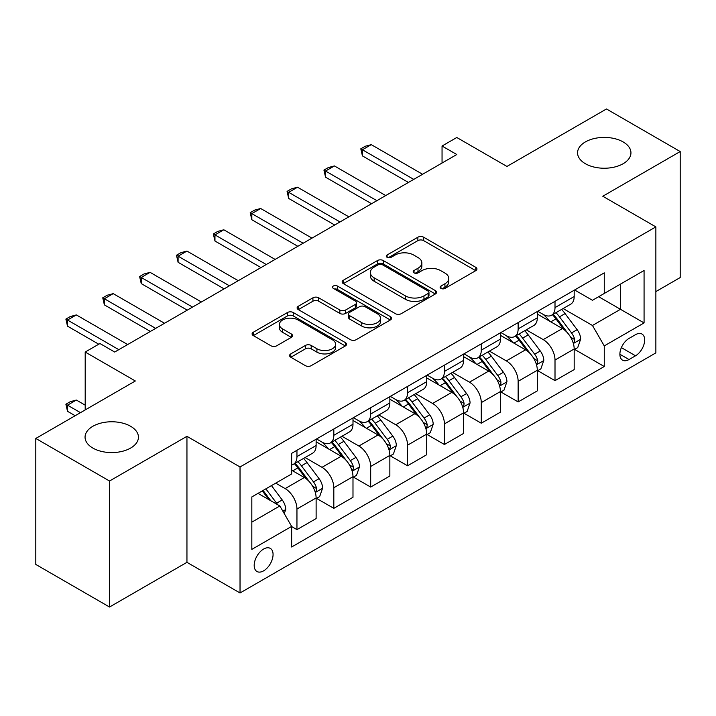 <?xml version="1.0" encoding="UTF-8"?>
<svg xmlns="http://www.w3.org/2000/svg" width="716" height="716" viewBox="0 0 716 716"><rect width="100%" height="100%" fill="white"/><g stroke="black" fill="none" stroke-linecap="round" stroke-linejoin="round"><path stroke-width="1.07" d="M440.958 288.405A2.864 1.656 0 0 0 445.012 288.405L475.764 270.648A4.09 2.363 0 0 0 476.963 268.983A4.09 2.363 0 0 0 475.764 267.31L423.657 237.22A4.09 2.363 0 0 0 417.867 237.22L387.114 254.985A2.864 1.656 0 0 0 386.273 256.149A2.864 1.656 0 0 0 387.114 257.321A2.864 1.656 0 0 0 391.16 257.321L395.142 255.021A13.103 7.563 0 0 1 413.669 255.021L418.01 257.527A13.103 7.563 0 0 1 421.849 262.879A13.103 7.563 0 0 1 418.01 268.223L414.036 270.523A2.864 1.656 0 0 0 413.195 271.695A2.864 1.656 0 0 0 414.036 272.868A2.864 1.656 0 0 0 418.09 272.868L422.064 270.567A13.103 7.563 0 0 1 440.591 270.567L444.931 273.073A13.103 7.563 0 0 1 448.771 278.426A13.103 7.563 0 0 1 444.931 283.769L440.958 286.069A2.864 1.656 0 0 0 440.116 287.241A2.864 1.656 0 0 0 440.958 288.405L440.958 286.069M130.616 426.28A26.689 15.412 0 0 0 101.529 422.941A26.689 15.412 0 0 0 85.052 437.172A26.689 15.412 0 0 0 92.865 448.073A26.689 15.412 0 0 0 121.953 451.411A26.689 15.412 0 0 0 138.439 437.172A26.689 15.412 0 0 0 130.616 426.28M623.135 141.929A26.689 15.412 0 0 0 594.047 138.582A26.689 15.412 0 0 0 577.561 152.821A26.689 15.412 0 0 0 585.384 163.722A26.689 15.412 0 0 0 614.471 167.061A26.689 15.412 0 0 0 630.948 152.821A26.689 15.412 0 0 0 623.135 141.929M263.622 570.84A13.344 7.706 120 0 0 272.349 559.08A13.344 7.706 120 0 0 270.299 548.384A13.344 7.706 120 0 0 263.622 549.047A13.344 7.706 120 0 0 254.905 560.807A13.344 7.706 120 0 0 256.955 571.502A13.344 7.706 120 0 0 263.622 570.84M290.786 353.883A4.09 2.363 0 0 0 289.586 355.557A4.09 2.363 0 0 0 290.786 357.221L305.401 365.661A4.09 2.363 0 0 0 311.192 365.661L345.354 345.944A4.09 2.363 0 0 0 346.553 344.271A4.09 2.363 0 0 0 345.354 342.597L293.247 312.516A4.09 2.363 0 0 0 287.456 312.516L253.294 332.242A4.09 2.363 0 0 0 252.095 333.907A4.09 2.363 0 0 0 253.294 335.58L270.952 345.774A4.09 2.363 0 0 0 276.743 345.774L291.367 337.334A4.09 2.363 0 0 0 292.567 335.661A4.09 2.363 0 0 0 291.367 333.996L282.605 328.939A10.955 6.319 0 0 1 279.401 324.464A10.955 6.319 0 0 1 286.158 318.629A10.955 6.319 0 0 1 298.098 319.998L332.403 339.805A10.955 6.319 0 0 1 335.607 344.271A10.955 6.319 0 0 1 328.85 350.115A10.955 6.319 0 0 1 316.911 348.746L311.192 345.443A4.09 2.363 0 0 0 305.401 345.443L290.786 353.883L290.786 357.221M655.865 291.591L680.2 277.548L680.2 151.55L606.47 108.975L506.937 166.443L456.799 137.499L442.049 146.01L456.799 154.522L114.694 352.039L99.945 343.528L85.195 352.039L85.195 409.928M109.53 481.018L109.53 607.025L186.948 562.328L186.948 436.321L109.53 481.018L35.8 438.452L135.333 380.984L85.195 352.039M186.948 436.321L240.03 466.975L655.865 226.891L655.865 352.89L240.03 592.973L240.03 466.975M680.2 151.55L602.783 196.238L655.865 226.891M395.438 313.689A4.09 2.363 0 0 0 401.22 313.689L435.382 293.963A4.09 2.363 0 0 0 436.581 292.298A4.09 2.363 0 0 0 435.382 290.624L383.275 260.535A4.09 2.363 0 0 0 377.484 260.535L343.331 280.26A4.09 2.363 0 0 0 342.132 281.934A4.09 2.363 0 0 0 343.331 283.599L395.438 313.689M334.488 289.031A2.864 1.656 0 0 1 337.397 289.434L337.397 286.024L390.372 316.615A4.09 2.363 0 0 1 391.571 318.28A4.09 2.363 0 0 1 390.372 319.954L356.21 339.679A4.09 2.363 0 0 1 350.419 339.679L298.312 309.589L298.312 306.251A4.09 2.363 0 0 0 297.113 307.925A4.09 2.363 0 0 0 298.312 309.589M298.312 306.251L312.928 297.811A4.09 2.363 0 0 1 318.718 297.811L339.849 310.01A4.09 2.363 0 0 0 345.64 310.01L355.342 304.407A4.09 2.363 0 0 0 356.541 302.743A4.09 2.363 0 0 0 355.342 301.069L333.343 288.369A2.864 1.656 0 0 1 332.501 287.197A2.864 1.656 0 0 1 334.274 285.666A2.864 1.656 0 0 1 337.397 286.024M109.53 607.025L35.8 564.45L35.8 438.452M635.522 334.676L629.033 338.417A12.933 7.464 120 0 0 620.584 349.811A12.933 7.464 120 0 0 622.571 360.175A12.933 7.464 120 0 0 629.033 359.53L635.522 355.789A12.933 7.464 120 0 0 643.97 344.396A12.933 7.464 120 0 0 641.983 334.032A12.933 7.464 120 0 0 635.522 334.676M574.617 289.98L592.463 300.281L604.259 293.47L604.259 272.868L291.645 453.353L291.645 473.956L251.826 496.94L251.826 549.387L291.645 526.394L291.645 546.997L604.259 366.511L604.259 345.909L592.463 325.476L563.134 308.551M604.259 293.47L644.069 270.478L644.069 322.925L604.259 345.909M186.948 562.328L240.03 592.973M442.049 146.01L442.049 163.042M598.657 296.701L620.477 309.303L620.477 284.1L644.069 270.478M592.463 325.476L620.477 309.303L644.069 322.925M251.826 522.143L279.849 505.961L258.02 493.369M291.645 526.564L296.952 529.634L296.952 509.031A16.683 9.63 -120 0 0 285.156 488.598L275.714 483.148M296.952 529.634L316.123 518.563L316.123 497.96A16.683 9.63 -120 0 0 304.327 477.527L291.645 470.206M316.562 498.39L333.817 508.351L333.817 487.748A16.683 9.63 -120 0 0 322.021 467.315L305.079 457.533M333.817 508.351L352.988 497.28L352.988 476.677A16.683 9.63 -120 0 0 341.192 456.244L316.123 441.772M353.427 477.107L370.682 487.068L370.682 466.465A16.683 9.63 -120 0 0 358.886 446.032L341.944 436.25M370.682 487.068L389.853 475.997L389.853 455.394A16.683 9.63 -120 0 0 378.057 434.961L352.988 420.489M390.292 455.824L407.547 465.785L407.547 445.182A16.683 9.63 -120 0 0 395.751 424.749L378.809 414.967M407.547 465.785L426.718 454.714L426.718 434.111A16.683 9.63 -120 0 0 414.922 413.678L389.853 399.206M427.157 434.54L444.412 444.502L444.412 423.899A16.683 9.63 -120 0 0 432.616 403.466L415.674 393.684M444.412 444.502L463.583 433.431L463.583 412.828A16.683 9.63 -120 0 0 451.787 392.395L426.718 377.923M464.022 413.257L481.277 423.219L481.277 402.607A16.683 9.63 -120 0 0 469.481 382.183L452.539 372.401M481.277 423.219L500.448 412.148L500.448 391.545A16.683 9.63 -120 0 0 488.652 371.112L463.583 356.64M500.887 391.965L518.142 401.927L518.142 381.324A16.683 9.63 -120 0 0 506.346 360.891L489.404 351.117M518.142 401.927L537.313 390.864L537.313 370.262A16.683 9.63 -120 0 0 525.517 349.829L500.448 335.356M537.752 370.682L555.007 380.644L555.007 360.041A16.683 9.63 -120 0 0 543.211 339.608L526.269 329.834M555.007 380.644L574.178 369.581L574.178 348.978A16.683 9.63 -120 0 0 562.382 328.546L537.313 314.073M537.752 311.263L543.211 314.413A16.683 9.63 -120 0 0 551.553 315.237A16.683 9.63 -120 0 0 555.007 307.603L555.007 301.302M500.887 332.546L506.346 335.697A16.683 9.63 -120 0 0 514.688 336.52A16.683 9.63 -120 0 0 518.142 328.886L518.142 322.585M464.022 353.829L469.481 356.98A16.683 9.63 -120 0 0 477.823 357.803A16.683 9.63 -120 0 0 481.277 350.169L481.277 343.868M427.157 375.112L432.616 378.263A16.683 9.63 -120 0 0 440.958 379.086A16.683 9.63 -120 0 0 444.412 371.452L444.412 365.151M390.292 396.395L395.751 399.546A16.683 9.63 -120 0 0 404.093 400.369A16.683 9.63 -120 0 0 407.547 392.735L407.547 386.434M353.427 417.679L358.886 420.829A16.683 9.63 -120 0 0 367.227 421.652A16.683 9.63 -120 0 0 370.682 414.018L370.682 407.717M316.562 438.962L322.021 442.112A16.683 9.63 -120 0 0 330.362 442.935A16.683 9.63 -120 0 0 333.817 435.301L333.817 429M574.617 349.399L604.259 366.511M551.553 315.237L570.724 304.166A16.683 9.63 -120 0 0 574.178 296.531L574.178 290.231M514.688 336.52L533.859 325.449A16.683 9.63 -120 0 0 537.313 317.815L537.313 311.514M477.823 357.803L496.993 346.741A16.683 9.63 -120 0 0 500.448 339.098L500.448 332.797M440.958 379.086L460.128 368.024A16.683 9.63 -120 0 0 463.583 360.381L463.583 354.08M404.093 400.369L423.263 389.307A16.683 9.63 -120 0 0 426.718 381.664L426.718 375.363M367.227 421.652L386.398 410.59A16.683 9.63 -120 0 0 389.853 402.947L389.853 396.655M330.362 442.935L349.533 431.873A16.683 9.63 -120 0 0 352.988 424.239L352.988 417.938M291.645 464.899A16.683 9.63 -120 0 0 293.497 464.228L312.668 453.156A16.683 9.63 -120 0 0 316.123 445.522L316.123 439.221M293.497 464.228A16.683 9.63 -120 0 0 296.952 456.584L296.952 450.283M279.849 505.961L291.645 526.394M442.103 288.817L444.931 287.179A13.103 7.563 0 0 0 448.771 281.827L448.771 278.426M421.849 262.879L421.849 266.28A13.103 7.563 0 0 1 418.01 271.632L415.182 273.27M475.71 270.684L423.657 240.63A4.09 2.363 0 0 0 417.867 240.63L388.26 257.724M435.328 293.999L383.275 263.944A4.09 2.363 0 0 0 377.484 263.944L343.385 283.634M428.15 293.462A2.864 1.656 0 0 0 428.982 292.298A2.864 1.656 0 0 0 428.15 291.126L382.407 264.714A2.864 1.656 0 0 0 378.352 264.714L374.155 267.14A13.103 7.563 0 0 0 370.324 272.492A13.103 7.563 0 0 0 374.155 277.835L405.417 295.887A13.103 7.563 0 0 0 423.953 295.887L428.15 293.462L428.15 296.871A2.864 1.656 0 0 0 428.982 295.699L428.982 292.298M370.324 272.492L370.324 275.893A13.103 7.563 0 0 0 374.155 281.245L374.155 277.835M428.15 296.871L423.953 299.297A13.103 7.563 0 0 1 405.417 299.297L374.155 281.245M298.366 309.625L312.928 301.212L312.928 297.811M356.541 302.743L356.541 306.144A4.09 2.363 0 0 1 355.342 307.817L345.64 313.411A4.09 2.363 0 0 1 339.849 313.411L318.718 301.212A4.09 2.363 0 0 0 312.928 301.212M337.397 289.434L390.31 319.989M361.786 322.674A10.955 6.319 0 0 0 373.716 324.044A10.955 6.319 0 0 0 380.473 318.199A10.955 6.319 0 0 0 377.269 313.724L365.187 306.752A4.09 2.363 0 0 0 359.396 306.752L349.694 312.346A4.09 2.363 0 0 0 348.495 314.02A4.09 2.363 0 0 0 349.694 315.693L361.786 322.674L361.786 326.075A10.955 6.319 0 0 0 373.716 327.445A10.955 6.319 0 0 0 380.473 321.6L380.473 318.199M348.495 314.02L348.495 317.43A4.09 2.363 0 0 0 349.694 319.094L349.694 315.693M361.786 326.075L349.694 319.094M335.607 344.271L335.607 347.681A10.955 6.319 0 0 1 328.85 353.516A10.955 6.319 0 0 1 316.911 352.147L311.192 348.844A4.09 2.363 0 0 0 305.401 348.844L290.839 357.257M279.401 324.464L279.401 327.874A10.955 6.319 0 0 0 282.605 332.34L282.605 328.939M291.314 337.37L282.605 332.34M345.3 345.971L293.247 315.926A4.09 2.363 0 0 0 287.456 315.926L253.348 335.616M574.178 349.659L577.714 347.618L580.667 339.098A11.053 6.381 -120 0 0 577.132 329.691L565.085 313.599A31.907 18.419 -120 0 0 561.604 309.428M549.62 321.18A31.907 18.419 -120 0 0 543.086 314.342M573.167 342.883L574.456 341.496L574.697 339.572A11.053 6.381 -120 0 0 571.529 332.922L559.482 316.839A31.907 18.419 -120 0 0 556.001 312.668M553.029 314.378A26.483 15.287 60 0 1 557.379 319.327L567.573 332.94M552.466 314.709A31.907 18.419 60 0 1 555.947 318.88L563.957 329.575M413.741 179.385L362.421 149.76L362.421 155.891L360.801 148.821L365.223 146.27L371.273 144.65L422.583 174.274M408.433 182.455L362.421 155.891M371.273 144.65L362.421 149.76L360.801 148.821M537.313 370.942L540.848 368.901L543.802 360.381A11.053 6.381 -120 0 0 540.267 350.974L528.22 334.882A31.907 18.419 -120 0 0 524.738 330.72M512.754 342.463A31.907 18.419 -120 0 0 506.221 335.625M536.302 364.175L537.591 362.779L537.832 360.855A11.053 6.381 -120 0 0 534.664 354.205L522.617 338.122A31.907 18.419 -120 0 0 519.136 333.951M516.164 335.67A26.483 15.287 60 0 1 520.514 340.61L530.708 354.223M515.601 335.992A31.907 18.419 60 0 1 519.082 340.163L527.092 350.858M500.448 392.225L503.983 390.184L506.937 381.664A11.053 6.381 -120 0 0 503.411 372.257L491.355 356.174A31.907 18.419 -120 0 0 487.873 352.004M475.889 363.746A31.907 18.419 -120 0 0 469.356 356.908M499.437 385.459L500.726 384.071L500.967 382.138A11.053 6.381 -120 0 0 497.799 375.488L485.752 359.405A31.907 18.419 -120 0 0 482.271 355.234M479.299 356.953A26.483 15.287 60 0 1 483.649 361.893L493.843 375.506M478.736 357.275A31.907 18.419 60 0 1 482.217 361.446L490.227 372.141M463.583 413.508L467.118 411.467L470.072 402.947A11.053 6.381 -120 0 0 466.546 393.54L454.49 377.457A31.907 18.419 -120 0 0 451.008 373.287M439.024 385.029A31.907 18.419 -120 0 0 432.491 378.191M462.572 406.742L463.861 405.354L464.102 403.421A11.053 6.381 -120 0 0 460.934 396.771L448.887 380.688A31.907 18.419 -120 0 0 445.406 376.518M442.434 378.236A26.483 15.287 60 0 1 446.784 383.176L456.978 396.789M441.87 378.558A31.907 18.419 60 0 1 445.352 382.729L453.362 393.424M376.876 200.668L325.556 171.043L325.556 177.174L323.936 170.104L328.358 167.553L334.408 165.933L385.718 195.558M371.568 203.738L325.556 177.174M334.408 165.933L325.556 171.043L323.936 170.104M340.01 221.951L288.691 192.327L288.691 198.457L287.071 191.387L291.493 188.836L297.543 187.216L348.853 216.841M334.703 225.021L288.691 198.457M297.543 187.216L288.691 192.327L287.071 191.387M303.145 243.234L251.826 213.61L251.826 219.74L250.206 212.67L254.627 210.119L260.678 208.499L311.988 238.133M297.838 246.304L251.826 219.74M260.678 208.499L251.826 213.61L250.206 212.67M426.718 434.791L430.253 432.75L433.207 424.239A11.053 6.381 -120 0 0 429.681 414.824L417.625 398.74A31.907 18.419 -120 0 0 414.143 394.57M402.159 406.312A31.907 18.419 -120 0 0 395.626 399.474M425.707 428.025L426.996 426.638L427.237 424.704A11.053 6.381 -120 0 0 424.069 418.055L412.022 401.971A31.907 18.419 -120 0 0 408.541 397.801M405.569 399.519A26.483 15.287 60 0 1 409.919 404.459L420.113 418.072M405.005 399.85A31.907 18.419 60 0 1 408.487 404.012L416.497 414.707M266.28 264.517L214.961 234.893L214.961 241.024L213.341 233.953L217.762 231.402L223.813 229.782L275.123 259.416M260.973 267.587L214.961 241.024M223.813 229.782L214.961 234.893L213.341 233.953M389.853 456.074L393.388 454.034L396.342 445.522A11.053 6.381 -120 0 0 392.815 436.107L380.76 420.024A31.907 18.419 -120 0 0 377.278 415.853M365.294 427.595A31.907 18.419 -120 0 0 358.761 420.757M388.842 449.308L390.13 447.921L390.372 445.987A11.053 6.381 -120 0 0 387.204 439.347L375.157 423.254A31.907 18.419 -120 0 0 371.676 419.084M368.704 420.802A26.483 15.287 60 0 1 373.054 425.743L383.248 439.356M368.14 421.133A31.907 18.419 60 0 1 371.622 425.304L379.632 435.99M352.988 477.357L356.523 475.317L359.477 466.805A11.053 6.381 -120 0 0 355.95 457.39L343.895 441.307A31.907 18.419 -120 0 0 340.413 437.136M328.429 448.878A31.907 18.419 -120 0 0 321.896 442.041M351.977 470.591L353.265 469.204L353.507 467.271A11.053 6.381 -120 0 0 350.339 460.63L338.292 444.538A31.907 18.419 -120 0 0 334.811 440.367M331.839 442.085A26.483 15.287 60 0 1 336.189 447.026L346.383 460.639M331.275 442.416A31.907 18.419 60 0 1 334.757 446.587L342.767 457.273M316.123 498.64L319.658 496.6L322.612 488.088A11.053 6.381 -120 0 0 319.085 478.673L307.03 462.59A31.907 18.419 -120 0 0 303.548 458.419M315.112 491.874L316.4 490.487L316.642 488.554A11.053 6.381 -120 0 0 313.474 481.913L301.427 465.821A31.907 18.419 -120 0 0 297.945 461.659M294.974 463.368A26.483 15.287 60 0 1 299.324 468.309L309.518 481.922M294.41 463.7A31.907 18.419 60 0 1 297.892 467.87L305.902 478.565M229.415 285.8L178.096 256.176L178.096 262.307L176.476 255.245L180.897 252.685L186.948 251.065L238.258 280.699M224.108 288.87L178.096 262.307M186.948 251.065L178.096 256.176L176.476 255.245M192.55 307.092L141.231 277.459L141.231 283.59L139.611 276.528L144.032 273.968L150.083 272.357L201.393 301.982M187.243 310.153L141.231 283.59M150.083 272.357L141.231 277.459L139.611 276.528M155.685 328.375L104.366 298.742L104.366 304.873L102.746 297.811L107.167 295.252L113.218 293.641L164.528 323.265M150.378 331.436L104.366 304.873M113.218 293.641L104.366 298.742L102.746 297.811M284.27 513.632L285.747 509.371A11.053 6.381 -120 0 0 282.22 499.956L271.462 485.6M277.62 504.682A11.053 6.381 -120 0 0 276.609 503.196L265.86 488.84M263.094 490.442L270.818 500.752M262.325 490.881L268.876 499.634M85.195 405.166L76.352 400.056L67.501 405.166L80.478 412.658M67.501 411.297L65.881 404.227L67.501 405.166L67.501 411.297L75.171 415.719M65.881 404.227L70.302 401.676L76.352 400.056M118.82 349.659L67.501 320.025L67.501 326.156L65.881 319.094L70.302 316.535L76.352 314.924L127.672 344.548M98.763 344.208L67.501 326.156M76.352 314.924L67.501 320.025L65.881 319.094M285.156 488.598L304.327 477.527M322.021 467.315L341.192 456.244M358.886 446.032L378.057 434.961M395.751 424.749L414.922 413.678M432.616 403.466L451.787 392.395M469.481 382.183L488.652 371.112M506.346 360.891L525.517 349.829M543.211 339.608L562.382 328.546M555.007 307.603L574.178 296.531M555.007 360.041L574.178 348.978M518.142 381.324L537.313 370.262M518.142 328.886L537.313 317.815M481.277 402.607L500.448 391.545M481.277 350.169L500.448 339.098M444.412 423.899L463.583 412.828M444.412 371.452L463.583 360.381M407.547 445.182L426.718 434.111M407.547 392.735L426.718 381.664M370.682 466.465L389.853 455.394M370.682 414.018L389.853 402.947M333.817 487.748L352.988 476.677M333.817 435.301L352.988 424.239M296.952 509.031L316.123 497.96M296.952 456.584L316.123 445.522M621.381 347.618L635.522 355.789M619.886 354.259L629.033 359.53M444.931 287.179L444.931 283.769M414.036 272.868L414.036 270.523M418.01 271.632L418.01 268.223M387.114 257.321L387.114 254.985M417.867 240.63L417.867 237.22M423.657 240.63L423.657 237.22M475.764 270.648L475.764 267.31M343.331 283.599L343.331 280.26M377.484 263.944L377.484 260.535M383.275 263.944L383.275 260.535M435.382 293.963L435.382 290.624M405.417 299.297L405.417 295.887M423.953 299.297L423.953 295.887M318.718 301.212L318.718 297.811M339.849 313.411L339.849 310.01M345.64 313.411L345.64 310.01M355.342 307.817L355.342 304.407M390.372 319.954L390.372 316.615M305.401 348.844L305.401 345.443M311.192 348.844L311.192 345.443M316.911 352.147L316.911 348.746M291.367 337.334L291.367 333.996M253.294 335.58L253.294 332.242M287.456 315.926L287.456 312.516M293.247 315.926L293.247 312.516M345.354 345.944L345.354 342.597M573.355 343.492L580.587 339.312M559.482 316.839L565.085 313.599M550.792 321.851L555.947 318.88M571.529 332.922L577.132 329.691M570.661 337.236L574.697 339.572M536.49 364.775L543.721 360.595M522.617 338.122L528.22 334.882M513.927 343.134L519.082 340.163M534.664 354.205L540.267 350.974M533.796 358.519L537.832 360.855M499.625 386.058L506.856 381.879M485.752 359.405L491.355 356.174M477.062 364.426L482.217 361.446M497.799 375.488L503.411 372.257M496.931 379.802L500.967 382.138M462.76 407.341L470 403.162M448.887 380.688L454.49 377.457M440.197 385.709L445.352 382.729M460.934 396.771L466.546 393.54M460.066 401.094L464.102 403.421M425.895 428.624L433.135 424.445M412.022 401.971L417.625 398.74M403.332 406.992L408.487 404.012M424.069 418.055L429.681 414.824M423.201 422.377L427.237 424.704M389.03 449.916L396.27 445.728M375.157 423.254L380.76 420.024M366.467 428.275L371.622 425.304M387.204 439.347L392.815 436.107M386.336 443.66L390.372 445.987M352.165 471.2L359.405 467.02M338.292 444.538L343.895 441.307M329.602 449.559L334.757 446.587M350.339 460.63L355.95 457.39M349.471 464.944L353.507 467.271M315.3 492.483L322.54 488.303M301.427 465.821L307.03 462.59M292.737 470.842L297.892 467.87M313.474 481.913L319.085 478.673M312.606 486.227L316.642 488.554M282.874 511.197L285.675 509.586M276.609 503.196L282.22 499.956"/></g></svg>
